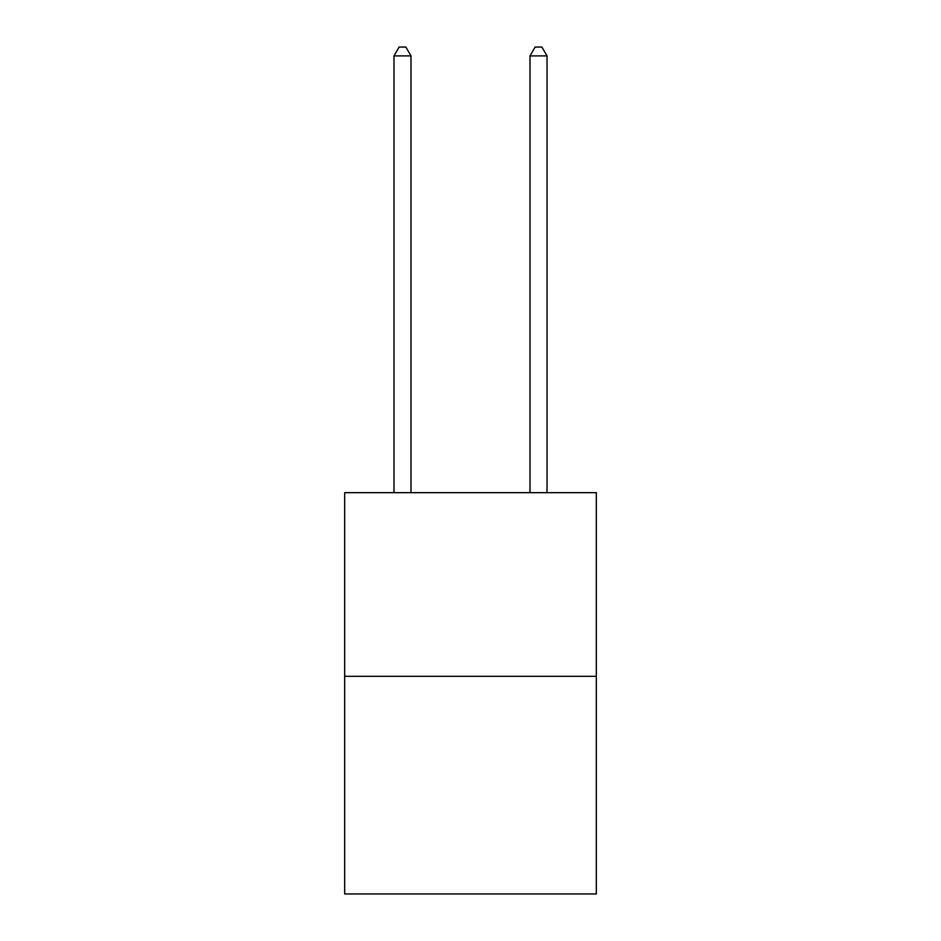 <?xml version="1.0" encoding="UTF-8"?>
<svg xmlns="http://www.w3.org/2000/svg" width="941" height="941" viewBox="0 0 941 941"><rect width="100%" height="100%" fill="white"/><g stroke="black" fill="none" stroke-linecap="round" stroke-linejoin="round"><path stroke-width="1.41" d="M596.323 676.308L596.323 492.672L344.677 492.672L344.677 893.95L596.323 893.95L596.323 676.308L344.677 676.308M410.994 492.672L410.994 55.895L393.985 55.895L393.985 492.672M393.985 55.895L399.09 47.05L405.889 47.05L410.994 55.895M547.015 492.672L547.015 55.895L530.006 55.895L530.006 492.672M530.006 55.895L535.111 47.05L541.91 47.05L547.015 55.895"/></g></svg>
